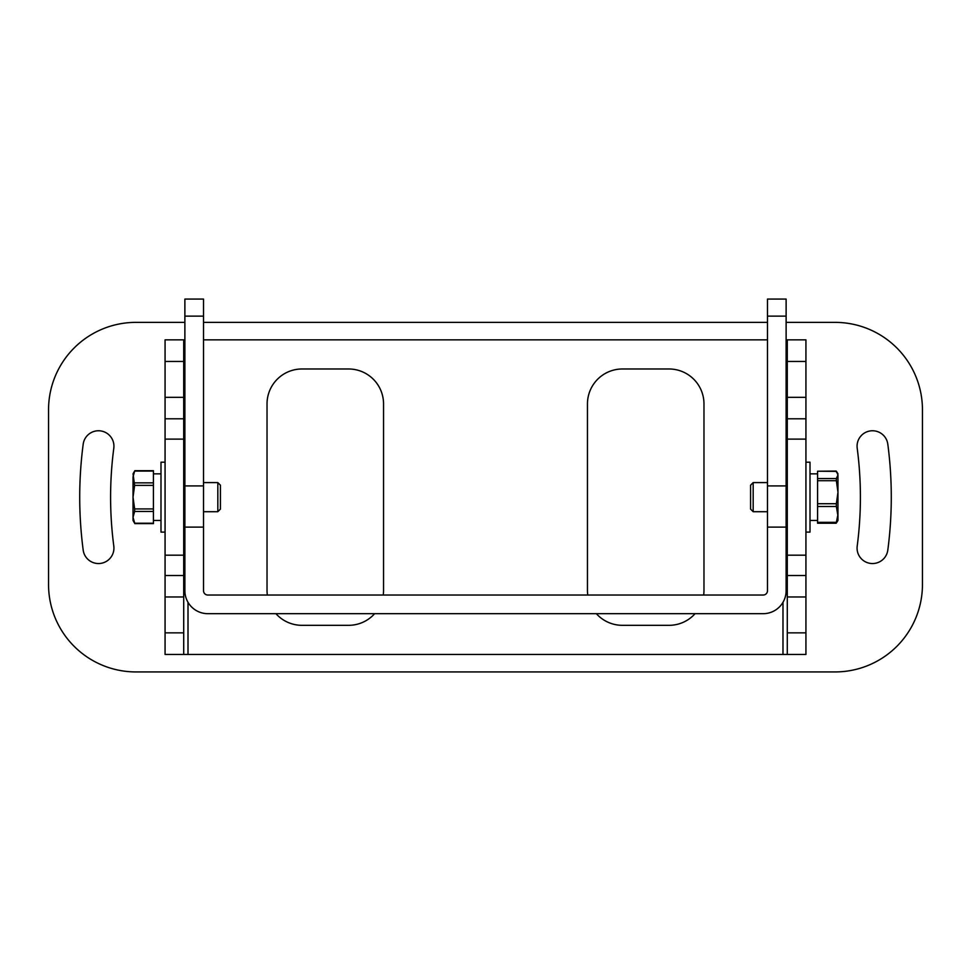 <?xml version="1.0" encoding="UTF-8"?>
<svg xmlns="http://www.w3.org/2000/svg" width="971" height="971" viewBox="0 0 971 971"><rect width="100%" height="100%" fill="white"/><g stroke="black" fill="none" stroke-linecap="round" stroke-linejoin="round"><path stroke-width="1.46" d="M207.818 613.672L763.182 613.672A22.94 22.94 0 0 0 786.122 590.732L786.122 527.107L767.478 527.107L767.478 590.732A4.297 4.297 0 0 1 763.182 595.029L207.818 595.029A4.297 4.297 0 0 1 203.522 590.732L203.522 527.107L184.878 527.107L184.878 590.732A22.94 22.94 0 0 0 207.818 613.672M767.478 527.107L767.478 299.068L786.122 299.068L786.122 527.107M184.878 527.107L184.878 299.068L203.522 299.068L203.522 527.107M203.522 299.068L184.878 299.068M113.801 546.09A15.439 15.439 0 0 1 99.503 563.508A15.439 15.439 0 0 1 83.19 550.12A405.781 405.781 0 0 1 83.19 444.184A15.439 15.439 0 0 1 99.503 430.796A15.439 15.439 0 0 1 113.801 448.214A374.903 374.903 0 0 0 113.801 546.09M860.403 497.152A374.903 374.903 0 0 1 857.199 546.09A15.439 15.439 0 0 0 870.489 563.411A15.439 15.439 0 0 0 887.81 550.12A405.781 405.781 0 0 0 887.81 444.184A15.439 15.439 0 0 0 870.489 430.893A15.439 15.439 0 0 0 857.199 448.214A374.903 374.903 0 0 1 860.403 497.152M587.455 590.368A34.956 34.956 0 0 0 587.771 595.029A34.956 34.956 0 0 1 587.455 590.368L587.455 403.936A34.956 34.956 0 0 1 622.411 368.98L669.019 368.98A34.956 34.956 0 0 1 703.975 403.936L703.975 590.368A34.956 34.956 0 0 1 703.659 595.029A34.956 34.956 0 0 0 703.975 590.368M669.019 625.324A34.956 34.956 0 0 0 695.078 613.672A34.956 34.956 0 0 1 669.019 625.324L622.411 625.324A34.956 34.956 0 0 1 596.352 613.672A34.956 34.956 0 0 0 622.411 625.324M267.025 590.368A34.956 34.956 0 0 0 267.341 595.029A34.956 34.956 0 0 1 267.025 590.368L267.025 403.936A34.956 34.956 0 0 1 301.981 368.98L348.589 368.98A34.956 34.956 0 0 1 383.545 403.936L383.545 590.368A34.956 34.956 0 0 1 383.229 595.029M301.981 625.324A34.956 34.956 0 0 1 275.922 613.672A34.956 34.956 0 0 0 301.981 625.324L348.589 625.324A34.956 34.956 0 0 0 374.648 613.672M184.878 322.372L135.94 322.372A87.39 87.39 0 0 0 48.55 409.762L48.55 584.542A87.39 87.39 0 0 0 135.94 671.932L835.06 671.932A87.39 87.39 0 0 0 922.45 584.542L922.45 409.762A87.39 87.39 0 0 0 835.06 322.372L786.122 322.372M767.478 322.372L203.522 322.372M805.93 361.443L787.287 361.443L787.287 339.85L805.93 339.85L805.93 418.804L787.287 418.804L787.287 575.5L805.93 575.5L805.93 418.804M805.93 575.5L805.93 596.971L787.287 596.971L787.287 575.5M805.93 632.861L805.93 654.454L787.287 654.454L787.287 632.861L805.93 632.861L805.93 596.971M787.287 361.443L787.287 397.333L805.93 397.333M787.287 632.861L787.287 596.971M787.287 418.804L787.287 397.333M165.07 654.454L165.07 632.861L183.713 632.861L183.713 654.454L165.07 654.454M165.07 596.971L165.07 575.5L183.713 575.5L183.713 596.971L165.07 596.971L165.07 632.861M165.07 575.5L165.07 339.85L183.713 339.85L183.713 361.443L165.07 361.443M183.713 596.971L183.713 632.861M165.07 397.333L183.713 397.333L183.713 361.443M183.713 397.333L183.713 418.804L165.07 418.804M183.713 575.5L183.713 418.804M267.025 403.936A34.956 34.956 0 0 1 301.981 368.98M348.589 368.98A34.956 34.956 0 0 1 383.545 403.936M669.019 368.98A34.956 34.956 0 0 1 703.975 403.936M767.478 339.85L203.522 339.85M183.713 654.454L787.287 654.454M184.878 339.85L183.713 339.85M787.287 339.85L786.122 339.85M220.417 509.12L217.82 511.717L220.417 509.12L220.417 485.184L217.82 482.587L217.82 511.717L203.522 511.717M165.07 532.108L160.992 532.108L160.992 462.196L165.07 462.196L160.992 462.196M153.418 523.612L134.848 523.612L133.027 517.337L134.641 511.45L153.418 511.45L153.418 523.612M153.418 508.925L134.641 508.925L133.027 497.152L134.641 485.379L133.027 473.848L134.848 470.692L153.418 470.692L153.418 511.45M134.848 523.612L133.027 520.456L133.027 476.967L134.641 471.081L153.418 471.081M134.641 508.925L134.641 511.45M220.417 485.184L217.82 482.587L203.522 482.587L217.82 482.587M750.583 485.184L750.583 509.12L753.18 511.717L753.18 482.587L767.478 482.587L753.18 482.587L750.583 485.184L753.18 482.587M805.93 462.196L810.008 462.196L810.008 532.108L805.93 532.108L810.008 532.108M817.582 522.932L817.582 471.226L836.359 471.372L837.973 474.965L836.359 478.557L817.582 478.557M817.582 506.498L836.359 506.498L836.359 503.718L817.582 503.718M837.973 479.116L837.973 492.224L836.359 503.718M836.359 506.498L837.973 516.087M836.359 522.932L837.973 520.456L837.973 514.412L836.359 522.325L817.582 522.325M817.582 480.718L836.359 480.718L837.973 492.224L837.973 514.412M836.359 480.718L836.359 478.557M837.973 474.965L837.973 492.224M836.359 471.372L836.359 471.979M817.582 523.078L836.189 523.078M837.148 472.416L836.359 471.251L817.582 471.226L836.177 471.081M836.359 522.532L837.148 521.888M203.522 316.133L184.878 316.133M184.878 485.913L203.522 485.913M767.478 485.913L786.122 485.913M786.122 316.133L767.478 316.133M782.99 602.299L782.99 654.454M188.01 654.454L188.01 602.299M787.287 555.194L805.93 555.194M787.287 439.11L805.93 439.11M165.07 439.11L183.713 439.11M165.07 555.194L183.713 555.194M134.641 485.379L153.418 485.379M153.418 523.223L134.641 523.223M153.418 482.854L134.641 482.854M184.878 482.587L183.713 482.587L184.878 482.587M160.992 473.848L153.418 473.848L160.992 473.848M184.878 511.717L183.713 511.717M160.992 520.456L153.418 520.456M153.418 470.692L134.848 470.692M786.122 482.587L787.287 482.587L786.122 482.587M810.008 473.848L817.582 473.848M753.18 511.717L767.478 511.717L753.18 511.717M786.122 511.717L787.287 511.717L786.122 511.717M810.008 520.456L817.582 520.456L810.008 520.456M837.973 473.848L837.293 472.683M817.582 523.223L836.177 523.223"/></g></svg>
